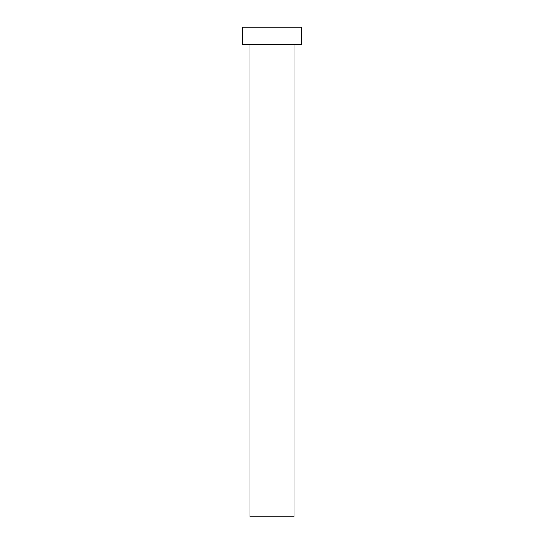 <?xml version="1.0" encoding="UTF-8"?>
<svg xmlns="http://www.w3.org/2000/svg" width="544" height="544" viewBox="0 0 544 544"><rect width="100%" height="100%" fill="white"/><g stroke="black" fill="none" stroke-linecap="round" stroke-linejoin="round"><path stroke-width="0.82" d="M249.968 44.336L249.968 516.8L294.032 516.8L294.032 44.336L294.032 516.8L249.968 516.8L249.968 44.336M242.624 27.2L242.624 44.336L301.376 44.336L301.376 27.2L242.624 27.2L242.624 44.336L301.376 44.336L301.376 27.2L242.624 27.2"/></g></svg>
